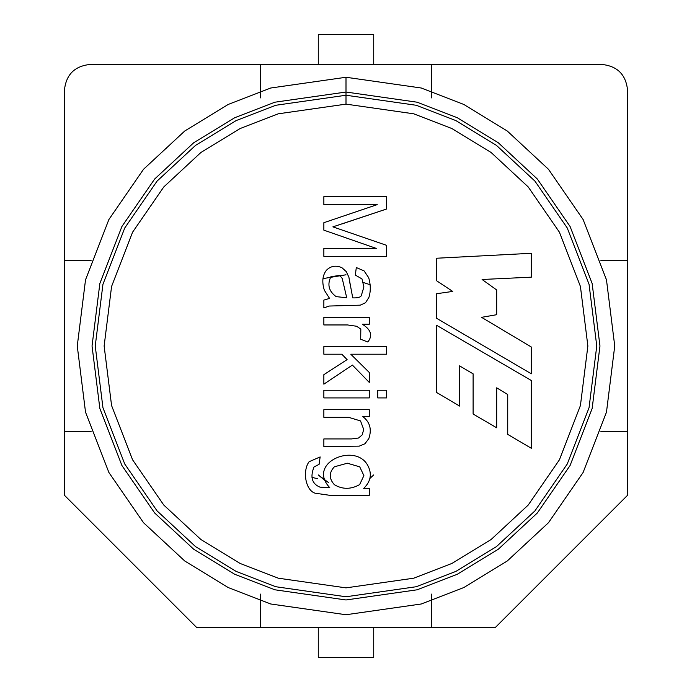 <?xml version="1.0" encoding="UTF-8"?>
<svg xmlns="http://www.w3.org/2000/svg" width="692" height="692" viewBox="0 0 692 692"><rect width="100%" height="100%" fill="white"/><g stroke="black" fill="none" stroke-linecap="round" stroke-linejoin="round"><path stroke-width="1.04" d="M346 104.129L278.279 113.808L240.012 128.591L200.879 152.508L163.77 186.961L132.587 232.183L111.576 286.462L104.129 346L111.576 405.538L132.587 459.817L163.77 505.039L200.879 539.492L240.012 563.409L278.279 578.192L346 587.871L413.721 578.192L451.988 563.409L491.121 539.492L528.23 505.039L559.413 459.817L580.424 405.538L587.871 346L580.424 286.462L559.413 232.183L528.23 186.961L491.121 152.508L451.988 128.591L413.721 113.808L346 104.129L413.721 113.808L451.988 128.591L491.121 152.508L528.23 186.961L559.413 232.183L580.424 286.462L587.871 346L580.424 405.538L559.413 459.817L528.23 505.039L491.121 539.492L451.988 563.409L413.721 578.192L346 587.871L278.279 578.192L240.012 563.409L200.879 539.492L163.77 505.039L132.587 459.817L111.576 405.538L104.129 346L111.576 286.462L132.587 232.183L163.77 186.961L200.879 152.508L240.012 128.591L278.279 113.808L346 104.129L346 77.262L270.754 88.005L228.239 104.431L184.755 131.004L143.521 169.289L108.878 219.537L85.523 279.845L77.262 346L85.523 412.155L108.878 472.463L143.521 522.711L184.755 560.996L228.239 587.569L270.754 603.995L346 614.738L421.246 603.995L463.761 587.569L507.245 560.996L548.479 522.711L583.122 472.463L606.477 412.155L614.738 346L606.477 279.845L583.122 219.537L548.479 169.289L507.245 131.004L463.761 104.431L421.246 88.005L346 77.262L346 104.129M323.856 417.337L348.69 417.337L323.856 417.337L323.856 409.673L369.277 409.673L369.277 416.593L362.816 416.593C369.969 422.068 371.967 429.403 368.819 438.59L364.943 443.762L359.269 446.132L323.856 446.548L323.856 438.927L351.519 438.927L358.56 438.01L362.271 434.801L363.689 429.421L360.523 420.926L348.69 417.337L323.856 417.337L323.856 409.673L323.856 417.337L348.69 417.337L360.523 420.926L363.689 429.421L362.271 434.801L358.56 438.01L351.519 438.927L323.856 438.927L323.856 446.548L359.269 446.132L364.943 443.762L368.819 438.59C371.967 429.403 369.969 422.068 362.816 416.593L369.277 416.593L369.277 409.673L323.856 409.673L369.277 409.673L369.277 416.593M377.728 397.917L377.728 390.253L386.525 390.253L386.525 397.917L377.728 397.917L377.728 390.253L377.728 397.917L386.525 397.917L386.525 390.253L377.728 390.253L386.525 390.253L386.525 397.917L377.728 397.917M323.856 324.955L347.6 324.955L323.856 324.955L323.856 317.334L369.277 317.334L369.277 324.245L362.357 324.245C371.094 329.703 372.91 335.62 367.815 342.004L360.688 339.253L360.817 329.124L356.605 326.252L347.6 324.955L323.856 324.955L323.856 317.334L323.856 324.955L347.6 324.955L356.605 326.252L360.817 329.124L360.688 339.253L367.815 342.004C372.91 335.62 371.094 329.703 362.357 324.245L369.277 324.245L369.277 317.334L323.856 317.334L369.277 317.334L369.277 324.245M323.856 204.616L323.856 196.649L386.525 196.649L386.525 209.027L332.895 226.864L386.525 245.323L386.525 256.369L323.856 256.369L323.856 248.411L376.275 248.411L323.856 230.159L323.856 222.694L377.235 204.616L323.856 204.616L323.856 196.649L323.856 204.616L377.235 204.616L323.856 222.694L323.856 230.159L376.275 248.411L323.856 248.411L323.856 256.369L386.525 256.369L386.525 245.323L332.895 226.864L386.525 209.027L386.525 196.649L323.856 196.649L386.525 196.649L386.525 209.027L342.185 223.862M436.436 325.197L531.326 380.496L531.326 448.278L507.72 434.386L507.72 394.518L496.683 387.814L496.683 427.803L473.112 414.015L473.112 373.844L459.574 365.878L459.574 406.066L436.436 392.373L436.436 325.197L531.326 380.496L531.326 448.278L531.326 380.496L436.436 325.197L436.436 392.373L436.436 325.197M436.436 280.649L436.436 258.237L531.326 253.289L531.326 277.163L482.09 279.49L496.683 289.965L496.683 314.704L481.546 317.325L531.326 347.021L531.326 373.801L436.436 318.199L436.436 293.754L452.732 291.418L436.436 280.649L436.436 258.237L531.326 253.289L436.436 258.237L436.436 280.649L452.732 291.418L436.436 293.754L436.436 318.199L531.326 373.801L531.326 347.021L481.546 317.325L496.683 314.704L496.683 289.965L482.09 279.49L531.326 277.163L531.326 253.289L531.326 277.163M323.856 300.077L329.565 298.416L324.349 290.242C321.763 281.981 322.472 275.295 326.477 270.2C330.793 265.927 335.949 265.097 341.935 267.7L346.355 271.705L348.898 277.241L352.73 297.871C357.574 298.044 360.42 297.318 361.276 295.7L363.897 286.955L361.977 278.911L355.316 275.079L356.311 267.536L364.104 270.909L368.689 277.7C370.739 284.775 370.808 291.349 368.897 297.413L365.48 302.785L360.229 305.163L329.271 306.037L323.856 307.914L323.856 300.077L323.856 307.914L329.271 306.037L360.229 305.163L365.48 302.785L368.897 297.413C370.808 291.349 370.739 284.775 368.689 277.7L364.104 270.909L356.311 267.536L355.316 275.079L361.977 278.911L363.897 286.955L361.276 295.7C360.42 297.318 357.574 298.044 352.73 297.871L348.898 277.241L346.355 271.705L341.935 267.7C335.949 265.097 330.793 265.927 326.477 270.2C322.472 275.295 321.763 281.981 324.349 290.242L329.565 298.416L323.856 300.077L323.856 307.914L329.271 306.037L360.229 305.163L365.48 302.785M323.856 354.209L323.856 346.58L386.525 346.58L386.525 354.209L350.775 354.209L369.277 372.46L369.277 382.417L352.392 365.082L323.856 384.172L323.856 374.666L347.107 359.624L341.813 354.209L323.856 354.209L323.856 346.58L323.856 354.209L341.813 354.209L347.107 359.624L323.856 374.666L323.856 384.172L352.392 365.082L369.277 382.417L369.277 372.46L350.775 354.209L386.525 354.209L386.525 346.58L323.856 346.58L386.525 346.58L386.525 354.209M323.856 397.917L323.856 390.253L369.277 390.253L369.277 397.917L323.856 397.917L323.856 390.253L323.856 397.917L369.277 397.917L369.277 390.253L323.856 390.253L369.277 390.253L369.277 397.917L323.856 397.917M315.016 493.18L330.023 495.351L369.277 495.351L330.023 495.351L315.016 493.18C305.423 490.161 302.309 470.776 309.099 461.72L320.145 456.928L319.099 464.341L314.021 466.97C309.973 477.056 311.945 483.786 319.938 487.142L329.773 487.678C306.66 463.138 354.105 442.56 367.27 464.557C372.296 473.198 371.102 481.165 363.689 488.431L369.277 488.431L369.277 495.351L369.277 488.431L363.689 488.431C371.102 481.165 372.296 473.198 367.27 464.557C354.105 442.56 306.66 463.138 329.773 487.678L319.938 487.142C311.945 483.786 309.973 477.056 314.021 466.97L319.099 464.341L320.145 456.928L309.099 461.72C302.309 470.776 305.423 490.161 315.016 493.18L330.023 495.351L369.277 495.351L369.277 488.431M311.98 477.385L317.524 478.691L311.98 477.385M370.151 284.749L363.499 282.526M322.991 278.608L346 274.785L322.991 278.608M346 614.738L270.754 603.995L228.239 587.569L184.755 560.996L143.521 522.711L108.878 472.463L85.523 412.155L77.262 346L85.523 279.845L108.878 219.537L143.521 169.289L184.755 131.004L228.239 104.431L270.754 88.005L346 77.262L421.246 88.005L463.761 104.431L507.245 131.004L548.479 169.289L583.122 219.537L606.477 279.845L614.738 346L606.477 412.155L583.122 472.463L548.479 522.711L507.245 560.996L463.761 587.569L421.246 603.995L346 614.738M346 599.964L417.112 589.8L457.282 574.282L498.378 549.171L537.338 512.988L570.087 465.508L592.144 408.514L599.964 346L592.144 283.486L570.087 226.492L537.338 179.012L498.378 142.829L457.282 117.718L417.112 102.2L346 92.036L274.888 102.2L234.718 117.718L193.622 142.829L154.662 179.012L121.913 226.492L99.856 283.486L92.036 346L99.856 408.514L121.913 465.508L154.662 512.988L193.622 549.171L234.718 574.282L274.888 589.8L346 599.964M346 95.236L275.788 105.27L236.119 120.598L195.542 145.389L157.067 181.114L124.742 227.997L102.952 284.274L95.236 346L102.952 407.726L124.742 464.003L157.067 510.886L195.542 546.611L236.119 571.402L275.788 586.729L346 596.764L416.212 586.729L455.881 571.402L496.458 546.611L534.933 510.886L567.258 464.003L589.048 407.726L596.764 346L589.048 284.274L567.258 227.997L534.933 181.114L496.458 145.389L455.881 120.598L416.212 105.27L346 95.236M373.723 34.6L373.723 64.46L373.723 34.6L318.277 34.6L373.723 34.6M318.277 64.46L318.277 34.6L318.277 64.46M318.277 657.4L318.277 627.54L318.277 657.4L373.723 657.4L318.277 657.4M373.723 627.54L373.723 657.4L373.723 627.54M436.436 392.373L459.574 406.066L436.436 392.373M459.574 406.066L459.574 365.878L473.112 373.844L473.112 414.015L496.683 427.803L473.112 414.015M496.683 427.803L496.683 387.814L507.72 394.518L507.72 434.386L531.326 448.278L507.72 434.386M496.683 289.965L496.683 314.704M531.326 347.021L531.326 373.801L436.436 318.199L436.436 293.754M332.895 226.864L386.525 245.323L386.525 256.369L323.856 256.369L323.856 248.411M323.856 230.159L323.856 222.694M326.477 270.2C330.793 265.927 335.949 265.097 341.935 267.7L346.355 271.705L348.898 277.241L350.065 284.075M363.897 286.955L361.276 295.7L363.897 286.955L361.977 278.911L355.316 275.079L356.311 267.536L364.104 270.909L368.689 277.7M346.727 297.785L336.104 296.617C328.812 291.254 327.074 284.62 330.897 276.705L339.729 275.407L342.229 278.452L346.727 297.785L342.229 278.452L339.729 275.407L330.897 276.705C327.074 284.62 328.812 291.254 336.104 296.617L346.727 297.785L342.229 278.452L339.729 275.407M367.815 342.004L360.688 339.253L360.817 329.124L356.605 326.252L347.6 324.955M360.817 329.124L360.688 339.253M369.277 372.46L369.277 382.417M323.856 384.172L323.856 374.666M364.943 443.762L359.269 446.132L323.856 446.548L323.856 438.927L351.519 438.927L358.56 438.01M363.689 429.421L362.271 434.801L363.689 429.421L360.523 420.926M351.519 438.927L323.856 438.927M309.099 461.72L320.145 456.928L319.099 464.341M347.358 463.216L334.357 466.806C328.908 472.636 328.908 478.596 334.357 484.677C342.479 489.538 350.913 489.503 359.65 484.599C350.913 489.503 342.479 489.538 334.357 484.677C342.479 489.538 350.913 489.503 359.65 484.599C350.913 489.503 342.479 489.538 334.357 484.677C328.908 478.596 328.908 472.636 334.357 466.806L347.358 463.216L334.357 466.806L347.358 463.216L359.728 466.841L363.897 475.594L359.65 484.599L363.897 475.594L359.728 466.841L347.358 463.216L359.728 466.841M329.773 487.678L319.938 487.142C311.945 483.786 309.973 477.056 314.021 466.97M359.65 484.599L363.897 475.594M495.299 627.54L196.701 627.54L64.46 495.299L64.46 90.055L64.46 431.315L91.162 431.315L64.46 431.315L64.46 495.299L196.701 627.54L431.315 627.54L431.315 594.082L431.315 627.54L495.299 627.54L627.54 495.299L495.299 627.54M431.315 64.46L601.945 64.46L260.685 64.46L431.315 64.46L431.315 97.918L431.315 64.46M90.055 64.46L260.685 64.46L260.685 97.918L260.685 64.46L90.055 64.46C74.624 66.086 66.086 74.624 64.46 90.055C66.086 74.624 74.624 66.086 90.055 64.46M627.54 90.055L627.54 495.299L627.54 260.685L600.838 260.685L627.54 260.685L627.54 90.055C625.914 74.624 617.376 66.086 601.945 64.46C617.376 66.086 625.914 74.624 627.54 90.055M328.415 482.506L318.277 474.928L324.652 480.283M373.723 474.928L369.986 478.354M91.162 260.685L64.46 260.685L91.162 260.685M260.685 594.082L260.685 627.54L260.685 594.082M600.838 431.315L627.54 431.315L600.838 431.315"/></g></svg>
